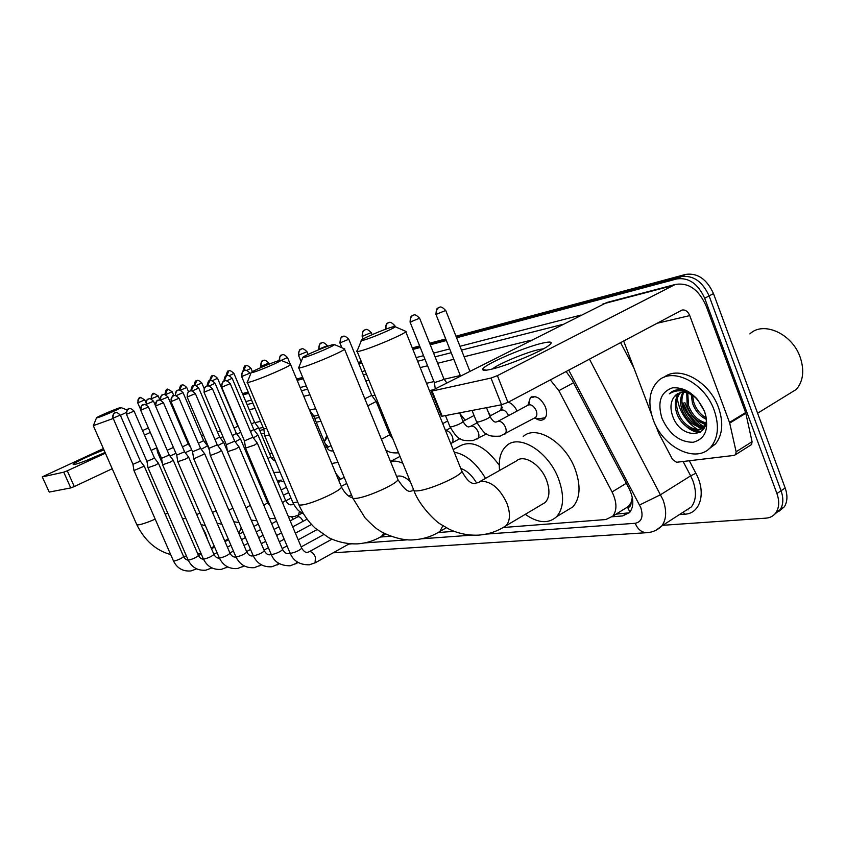 <?xml version="1.0" encoding="UTF-8"?>
<svg xmlns="http://www.w3.org/2000/svg" width="845" height="845" viewBox="0 0 845 845"><rect width="100%" height="100%" fill="white"/><g stroke="black" fill="none" stroke-linecap="round" stroke-linejoin="round"><path stroke-width="1.27" d="M527.935 405.167L530.438 397.499C536.005 395.101 540.98 398.217 545.374 406.867C547.296 412.371 546.895 416.437 544.169 419.067C541.719 420.842 538.772 420.546 535.329 418.18M500.832 410.078L501.603 404.755M508.341 402.167C511.954 403.519 514.869 406.466 517.087 411.029M488.262 412.054L490.48 415.719M459.912 413.596L465.151 420.197M385.89 425.215L387.19 425.003M324.385 441.586L326.159 436.992L327.29 436.611M335.792 473.295L340.514 479.305M277.804 481.999L278.998 480.245L284.173 481.925M291.726 516.897L293.099 519.316M631.057 502.585L627.677 507.528C629.99 507.18 631.12 505.532 631.057 502.585L632.313 497.536M432.027 392.798L430.464 393.136M378.792 404.428L377.514 404.713M319.336 417.43L314.699 418.433M263.851 429.556L259.753 430.443M433.749 397.087L432.186 397.414M380.451 408.484L379.162 408.758M320.91 421.222L316.262 422.215M264.432 433.295L261.242 433.981M503.609 527.47L605.918 519.527L612.783 516.179C617.199 510.232 616.956 502.152 612.076 491.948L558.872 390.686L550.275 379.901M380.599 537.019L390.918 536.216M438.333 532.54L454.018 531.325M456.585 337.778L676.929 278.892C688.77 277.329 698.023 283.783 704.698 298.253L776.914 493.522L781.055 490.755C783.653 498.244 783.378 504.518 780.241 509.598L774.601 514.299L780.241 509.598C783.378 504.518 783.653 498.244 781.055 490.755L709.103 295.908L781.055 490.755L785.174 487.998C787.762 495.466 787.477 501.74 784.329 506.82L778.699 511.521M676.929 278.892L681.355 276.632C693.196 275.047 702.438 281.48 709.103 295.908C702.438 281.48 693.196 275.047 681.355 276.632L456.268 336.975L681.355 276.632L685.749 274.382C697.6 272.777 706.842 279.188 713.486 293.585L785.174 487.998M242.705 394.235L248.451 392.703L242.705 394.235M296.891 379.711L302.996 378.074L296.891 379.711M358.555 363.181L361.618 362.357L358.555 363.181M412.592 348.689L419.954 346.714L412.592 348.689M429.947 344.031L446.033 339.722L429.947 344.031M242.441 393.612L248.187 392.069M296.606 379.046L302.721 377.398M358.269 362.463L361.322 361.639M412.286 347.929L419.648 345.954M429.64 343.26L445.716 338.94M455.962 336.183L685.749 274.382M679.359 407.005L677.172 398.84L679.359 407.005C683.172 416.648 689.203 424.127 697.452 429.429C689.203 424.127 683.172 416.648 679.359 407.005M676.908 396.706L676.75 394.245L676.908 396.706M676.845 390.876L676.94 389.883L676.845 390.876M776.914 493.522C779.523 501.022 779.259 507.317 776.132 512.397C773.745 515.872 770.355 517.795 765.94 518.154L662.818 525.294M242.969 394.868L248.715 393.337M297.165 380.387L303.281 378.75M358.85 363.899L361.913 363.086M412.899 349.46L420.261 347.485M430.263 344.813L446.35 340.514M704.065 428.257L701.825 427.01M700.093 425.901C692.573 420.588 687.069 413.469 683.573 404.533M612.234 516.76L622.607 515.936L629.662 512.45C634.056 506.493 633.845 498.476 629.018 488.399L571.769 379.468L566.118 371.483M432.978 389.83L429.45 390.612M377.81 402.04L376.532 402.315M318.407 415.18L313.77 416.215M263.08 427.433L258.866 428.362M629.367 512.778L616.047 514.151M105.065 452.434C92.147 458.412 82.092 462.416 74.888 464.433L73.314 464.592C71.096 464.18 90.341 454.99 103.956 449.91M103.417 453.205L85.767 460.736M148.361 427.929L142.541 430.601M103.386 448.611L42.25 476.865L49.232 492.075L42.261 476.886M63.755 472.175L67.294 470.802L74.286 486.562L70.758 487.924L63.755 472.175L42.44 476.876M150.304 432.429L144.495 435.112M105.393 453.184L67.294 470.802M70.758 487.924L49.232 492.075M74.286 486.562L112.216 468.721M151.149 450.427L156.779 447.776M97.545 417.715C102.16 416.458 121.511 408.103 121.025 407.586L119.874 407.755C115.332 409.022 97.228 416.796 96.531 417.779L97.545 417.715M126.137 412.54L120.381 415.307M112.966 418.571L93.309 425.669M238.913 533.375L241.205 527.65M253.13 372.36C259.753 370.522 280.825 361.459 281.068 360.34L278.861 360.604C272.428 362.431 253.151 370.649 251.292 372.37L253.13 372.36M290.11 364.132L290.595 364.575C289.053 366.751 259.373 379.489 250.099 381.94C247.648 382.616 246.687 382.658 247.226 382.067M410.279 481.565C405.156 476.844 400.604 475.133 396.643 476.432M390.559 461.581C394.14 460.567 398.227 461.138 402.822 463.292M305.151 357.192C312.46 355.164 333.912 345.954 334.514 344.602L331.863 344.897C324.797 346.904 305.33 355.175 302.975 357.16C302.098 357.847 302.827 357.857 305.151 357.192M343.915 348.615L344.549 349.207C342.352 351.774 312.238 364.649 302.024 367.353C298.972 368.198 297.82 368.23 298.591 367.448M476.58 482.97C472.038 475.365 466.767 470.517 460.768 468.457M454.23 452.212C465.838 454.272 476.274 462.997 485.526 478.365M453.184 449.593L459.627 446.118C471.742 439.632 484.956 446.002 499.247 465.225M364.258 339.965C372.328 337.715 394.129 328.409 395.207 326.751L391.974 327.068C384.221 329.286 364.628 337.556 361.66 339.859C360.445 340.767 361.311 340.81 364.258 339.965M404.977 331.008L405.79 331.8C402.769 334.842 372.296 347.781 361.047 350.781C357.171 351.847 355.787 351.858 356.907 350.812M541.391 504.761L545.289 502.448C549.672 497.462 550.095 490.037 546.546 480.161C540.684 464.327 523.646 453.818 516.242 461.064L479.78 481.608M499.596 470.433C498.36 459.162 500.726 450.881 506.694 445.6C519.421 433.643 548.479 451.589 558.513 478.756C564.502 495.487 563.869 508.13 556.612 516.707C548.426 524.016 537.98 523.224 525.263 514.33M523.235 436.453C536.121 424.454 565.199 442.093 575.096 469.059C580.99 485.664 580.261 498.265 572.91 506.852L565.696 511.214M132.961 464.37L133.964 470.549L144.22 466.155M112.797 418.201C113.758 410.3 115.195 413.997 114.825 412.973L114.931 412.941C112.955 414.082 112.364 415.825 113.135 418.169L132.94 464.317L140.365 461.148M146.967 461.423L147.991 467.729L155.586 465.067L158.427 463.261M126.486 414.346L146.945 461.37L154.498 458.148M162.578 464.792L170.373 462.078L173.214 460.25M161.532 458.296L169.222 455.032M303.08 521.291C301.274 517.774 299.468 516.295 297.672 516.876L290.184 520.858M177.788 461.74L185.784 458.962L188.625 457.113M155.543 406.086L176.711 455.117L184.559 451.779M192.575 451.864L193.653 458.518L194.287 458.624L204.691 453.839M171.017 401.692L192.554 451.779L200.561 448.389M209.116 448.389L210.204 455.18L210.88 455.307L218.644 452.318L221.464 450.417M187.167 397.097L209.085 448.304L217.249 444.85M227.474 451.726L236.177 448.779L238.987 446.857M204.046 392.302L226.354 444.671L234.699 441.153M245.546 448.082L254.514 445.072L257.302 443.118M221.707 387.285L244.416 440.868L252.93 437.287M169.961 455.994L175.95 453.353M167.173 450.29L173.405 447.449M263.302 489.942L261.644 488.748M185.256 452.688L191.657 449.709M182.446 446.868L188.213 444.058M281.015 480.002L278.258 483.076M201.194 449.234L207.564 445.885M198.374 443.287L203.603 440.657M217.83 445.621L223.671 442.442M214.989 439.537L219.647 437.108M235.195 441.829L240.466 438.861M232.343 435.608L236.368 433.411M253.352 437.858L257.989 435.133M250.479 431.478L253.817 429.545M263.777 429.102L264.855 436.009L269.46 434.89M241.681 376.627L263.746 428.996L266.682 428.288M156.674 447.121L157.476 452.064L158.744 451.885M490.871 369.339C485.706 370.501 482.981 370.585 482.696 369.614C480.699 366.202 522.485 347.696 542.141 343.207C552.25 340.915 553.887 342.088 547.053 346.725C536.723 353.548 505.088 366.276 490.871 369.339M543.62 348.753L538.635 349.619C525.463 352.597 497.958 364.1 492.371 368.98M729.7 423.113L729.488 422.416L745.607 412.582L745.818 413.279L729.7 423.113L736.122 451.758L735.657 454.578L734.157 455.402L676.613 462.268L672.546 459.511L658.804 433.379L655.731 425.405M745.607 412.582L706.409 306.65C699.047 289.613 688.643 282.23 675.208 284.49L497.388 375.634L507.94 402.378L682.063 310.052C685.358 309.545 687.925 311.393 689.742 315.597L729.488 422.416M745.818 413.279L752.082 441.713L751.596 444.523L750.36 445.304M606.963 302.447L431.256 390.876L432.07 391.034L442.188 416.226L441.354 416.004L431.351 391.129M507.94 402.378L501.56 404.766L490.998 378.053L432.07 391.034M490.998 378.053L497.388 375.634M501.56 404.766L442.188 416.226M623.631 340.936L651.4 414.029M749.885 333.912C763.31 320.699 792.356 333.701 800.247 357.424C804.514 370.469 803.236 381.116 796.412 389.355L786.378 395.523M704.55 427.295L703.864 426.852M702.924 426.207C694.685 420.271 688.654 412.392 684.82 402.579M695.277 422.035L688.168 413.068L683.056 402.864M714.173 410.226C719.306 425.31 718.324 437.435 711.205 446.593C697.167 464.475 662.924 447.765 653.238 419.764C647.523 403.213 649.129 390.305 658.065 381.042C672.303 366.561 704.645 382.648 714.173 410.226M664.001 377.303C678.915 364.934 709.399 381.222 718.535 407.617C723.658 422.669 722.644 434.774 715.514 443.931L708.342 449.382M696.586 398.417C692.308 394.034 687.672 391.256 682.654 390.094C677.5 389.122 673.254 390.179 669.916 393.252L669.335 393.833C677.711 388.605 686.763 390.126 696.491 398.386M677.669 393.664L673.803 397.382L675.525 395.249C681.693 390.432 688.855 391.636 696.998 398.882M673.803 397.382C670.677 402.062 670.148 407.839 672.208 414.705C680.162 441.65 714.162 438.46 704.645 411.8M662.005 418.391C657.125 402.062 660.684 391.858 672.673 387.802C686.235 387.232 696.893 395.196 704.645 411.716C709.409 428.647 705.586 438.83 693.185 442.273C679.75 442.252 669.346 434.298 662.005 418.391M680.542 392.587C676.433 397.403 675.535 403.762 677.848 411.642C682.063 425.848 698.297 434.404 704.836 426.26L705.068 425.996M679.781 392.777L679.729 392.83C675.187 397.594 674.109 404.121 676.507 412.434C680.732 426.64 696.967 435.217 703.494 427.074L705.85 422.511M683.88 392.312C681.514 397.097 681.292 402.495 683.182 408.515C687.967 420.208 694.981 426.081 704.223 426.133M682.992 392.302C680.225 397.15 679.845 402.822 681.852 409.297C686.932 421.497 694.22 427.327 703.727 426.799M687.756 393.031L688.495 405.399C692.182 415.001 697.938 420.799 705.776 422.785M686.731 392.745L687.165 406.181C691.125 416.321 697.22 422.173 705.469 423.736M692.509 395.27L693.766 402.315C696.185 409.212 700.23 414.356 705.892 417.726M691.199 394.509L692.446 403.086C695.213 410.733 699.723 416.11 705.997 419.215M697.547 399.527L704.455 411.24M704.075 426.725L704.888 426.482M691.442 423.144L701.287 428.753M701.466 428.806L703.473 429.218M686.394 426.545C690.777 430.337 695.287 432.355 699.935 432.598M701.709 422.796L705.152 424.486M696.586 426.038L703.769 428.764M691.421 429.313L700.568 432.196M672.504 391.362L669.335 393.833M188.9 444.966L189.512 444.713M186.206 439.379L187.083 439.051M204.237 441.502L205.884 440.815M201.532 435.809L203.402 435.027M220.218 437.879L222.953 436.675M217.492 432.07L220.429 430.749M272.069 453.195L269.703 454.04M236.875 434.108L240.772 432.249M234.139 428.151L237.815 426.144M254.26 430.147L258.549 427.644M251.493 424.053L254.546 422.299M327.48 437.055L324.343 441.65M328.441 446.963L325.135 443.572M312.206 416.564L313.432 415.455M387.306 425.288L386.186 425.954M367.744 405.864L376.173 401.512M364.829 398.745L371.715 395.375M508.553 415.613L508.542 415.582C506.155 410.871 503.483 409.128 500.525 410.364L489.846 416.057M410.131 322.251L434.362 382.616L442.199 380.123L443.857 378.792M534.336 418.095L539.807 418.613L544.835 417.8L545.965 416.5M534.642 417.926L535.508 417.451C537.05 415.972 537.283 413.68 536.184 410.554C533.702 405.674 530.892 403.91 527.776 405.283L497.853 421.38M535.086 396.611L531.97 397.594M627.677 507.528L629.937 512.123M573.523 382.796L558.872 390.686M626.325 483.277L612.076 491.948M713.486 293.585L704.698 298.253M486.033 534.114L635.186 523.287C641.682 521.914 643.552 516.675 640.774 507.57L568.717 370.099M589.43 359.104L663.019 499.817C666.906 510.792 666.483 519.506 661.762 525.981L656.1 530.174M683.88 511.721L691.368 506.894C696.195 500.42 696.724 491.769 692.953 480.953L690.65 475.851L660.684 494.642L639.612 504.993M689.298 460.757L695.879 473.274C706.504 492.624 700.41 513.644 684.82 514.193L679.412 514.605M245.8 401.555L251.556 400.076M300.133 387.538L306.27 385.954M361.987 371.578L365.061 370.786M416.173 357.593L423.556 355.692M433.58 353.104L449.698 348.943M459.976 346.292L580.821 315.1M695.879 473.274L690.65 475.851L683.098 461.497M633.887 367.913L620.557 342.574M249.264 409.772L255.042 408.346M303.788 396.316L309.935 394.795M365.843 381L368.916 380.239M420.187 367.586L427.591 365.758M437.647 363.276L453.818 359.283M464.116 356.738L531.22 340.176M562.115 324.564L461.486 350.115M451.209 352.724L435.069 356.822M425.035 359.368L417.641 361.248M366.466 374.24L363.392 375.022M307.612 389.186L301.475 390.749M252.835 403.097L247.067 404.565M348.774 544.085L351.34 543.895M364.575 542.934L407.776 539.797M421.581 538.793L471.647 535.16M484.808 369.909L483.562 370.205M460.303 375.539L444.153 379.236M433.95 381.581L426.503 383.292M374.99 395.101L372.001 395.787M315.713 408.705L309.524 410.121M260.524 421.359L254.82 422.669M684.82 514.193L683.193 512.165M333.152 552.799L646.985 532.677C641.809 532.646 637.869 529.519 635.186 523.287M688.094 509.915L687.703 509.26M626.874 513.264L622.607 515.936M93.373 425.806L136.679 524.418L138.432 524.861C142.034 524.301 147.632 522.411 155.216 519.168M165.229 514.341L167.669 512.957M207.764 540.124L205.546 533.385L201.987 526.773M247.395 382.479L298.507 503.873C298.158 504.898 299.278 505.257 301.855 504.961C311.668 504.106 340.715 490.966 341.507 487.058L341.063 485.991M379.785 537.378L381.591 536.353L383.831 533.005M298.824 368.019L352.323 496.913C351.784 498.223 353.125 498.687 356.337 498.328C367.11 497.356 396.59 484.143 397.974 479.707L397.393 478.27M437.414 532.931L439.918 531.452L442.864 525.696M357.224 351.594L413.289 488.938C412.455 490.628 414.082 491.251 418.138 490.797C429.989 489.699 459.828 476.517 461.983 471.468L461.201 469.514M502.511 527.903L506.049 525.727C510.285 520.784 510.57 513.285 506.894 503.24C500.071 488.822 491.6 481.492 481.47 481.238L477.34 482.822M113.135 418.169L120.286 415.085C115.564 410.564 115.173 413.511 115.279 412.804L115.501 412.74M195.755 569.329L196.336 568.706M134.006 470.633L173.426 560.858L174.144 561.048C178.548 559.876 181.696 558.376 183.608 556.538L183.555 556.401M188.224 560.15C186.375 560.024 184.833 558.82 183.608 556.538L144.273 466.239L140.386 461.19L120.275 415.053M126.824 414.282C126.032 411.895 126.644 410.11 128.641 408.948L128.535 408.98C128.915 410.036 127.447 406.255 126.465 414.314L134.08 411.103M158.49 463.335L154.529 458.201L134.091 411.145C129.296 406.529 128.894 409.54 129 408.811L129.222 408.748M210.775 568.516L211.451 567.713M148.023 467.813L188.086 559.855L188.857 560.066C193.325 558.883 196.536 557.362 198.469 555.492L198.406 555.334M141.083 410.226C140.281 407.786 140.893 405.98 142.911 404.787L143.28 404.649C143.143 406.434 142.382 400.826 140.692 410.258L148.456 406.994M173.288 460.335L169.254 455.085L148.466 407.036C143.587 402.315 143.175 405.389 143.28 404.649L143.513 404.586M226.407 567.682L227.168 566.668M162.62 464.887L203.349 558.809L204.163 559.041C208.715 557.858 211.968 556.306 213.933 554.394L213.859 554.225M155.934 406.012C155.121 403.519 155.733 401.671 157.793 400.456L158.163 400.319C158.036 402.135 157.254 396.411 155.522 406.044L163.434 402.716M188.699 457.208L184.601 451.843L163.455 402.769C158.543 397.953 158.036 401.069 158.163 400.319L158.406 400.255M242.673 566.794L243.529 565.537M177.83 461.845L219.246 557.732L220.101 557.975C224.738 556.792 228.044 555.218 230.041 553.253L229.956 553.063M171.429 401.607C170.595 399.062 171.229 397.171 173.309 395.946L173.056 396.051C172.729 394.615 172.053 396.474 170.996 401.639L179.055 398.259M204.775 453.945L200.603 448.463L179.077 398.312C174.07 393.379 173.605 396.548 173.679 395.798L173.933 395.735M259.637 565.886L260.566 564.344M193.695 458.666L235.808 556.591L236.727 556.866C241.438 555.672 244.807 554.077 246.825 552.07L246.729 551.859M187.611 397.013C186.766 394.404 187.4 392.481 189.512 391.224L189.333 391.298C189.776 392.164 187.886 388.922 187.146 397.044L195.375 393.601M217.292 444.945L195.396 393.654C190.294 388.605 189.808 391.848 189.893 391.077L190.146 391.013M277.318 564.925L278.332 563.055M210.247 455.349L253.088 555.408L254.06 555.714C258.866 554.51 262.288 552.884 264.337 550.834L264.231 550.602M204.522 392.207C203.656 389.545 204.3 387.58 206.444 386.302L206.264 386.366C206.729 387.221 204.743 384 204.025 392.238L212.412 388.732M227.537 451.885L271.139 554.172L272.174 554.5C277.054 553.295 280.54 551.648 282.621 549.546L239.072 447.016L234.752 441.238L212.444 388.795C207.31 383.63 206.729 386.925 206.824 386.154L207.088 386.08M295.782 563.932L296.87 561.661M288.504 553.507C286.582 554.109 284.617 552.799 282.621 549.546L282.515 549.282M289.993 553.01L289.349 553.306M222.203 387.179C221.327 384.454 221.971 382.447 224.147 381.148L223.978 381.211C224.443 382.098 222.446 378.761 221.675 387.211L230.241 383.63M257.419 443.276L252.993 437.393L230.273 383.704C225.045 378.412 224.443 381.782 224.538 380.989L224.812 380.915M315.069 562.886L315.428 557.066C313.653 553.422 311.72 551.584 309.608 551.553L308.573 552.007M245.62 448.251L289.993 552.873L291.103 553.232C296.077 552.028 299.616 550.359 301.739 548.204L301.612 547.909M146.46 404.311C145.699 401.977 146.28 400.234 148.213 399.104L148.065 399.167C148.466 399.981 146.819 396.928 146.09 404.354L153.526 401.227M155.29 405.325L153.547 401.269C148.878 396.727 148.414 399.685 148.54 398.977L148.762 398.914M196.716 514.563L199.969 513.105M160.803 400.15C160.022 397.763 160.613 395.988 162.578 394.837L162.43 394.9C162.831 395.735 161.173 392.598 160.413 400.181L167.986 397.013M190.558 447.142L188.245 444.111L167.997 397.055C163.243 392.418 162.831 395.428 162.916 394.71L163.127 394.647M212.465 512.429L216.077 510.718M175.675 395.65C174.978 393.274 175.602 391.52 177.535 390.401L178.094 390.2M228.868 510.19L232.861 508.162M176.035 395.724L183.038 392.619M191.15 390.876L193.695 385.573M245.99 507.845L250.31 505.321M192.227 390.992L198.723 388.045M207.342 386.028L209.961 380.746M263.862 505.373L267.59 502.743M209.106 386.038L215.084 383.271M225.89 376.12C228.351 367.269 228.372 372.772 228.657 370.997L226.935 375.698M226.344 375.909L224.284 381.084M298.517 515.049L299.479 511.309M293.564 504.095L292.528 504.486M282.536 502.754L285.578 500.42M226.745 380.852L232.164 378.285M242.198 376.521C241.343 373.86 241.966 371.906 244.078 370.638L243.909 370.701C244.321 371.631 242.515 368.177 241.649 376.564L250.014 373.089M264.907 436.21L292.972 502.796L297.693 501.951M138.073 402.811L137.936 399.928L140.027 397.784C139.932 399.421 139.319 394.245 137.735 402.854L144.748 399.907M145.794 402.304L144.77 399.938C140.893 397.414 139.319 396.696 140.027 397.784L140.228 397.731M671.891 285.811L602.929 303.936M689.742 315.597L656.734 323.36M736.122 451.758L752.082 441.713M703.811 428.7L700.759 426.989M698.509 425.457C691.495 420.176 686.341 413.3 683.045 404.839M151.424 398.861L151.276 395.925L153.399 393.749C153.304 395.418 152.681 390.136 151.054 398.903L158.205 395.904M160.032 400.16L158.216 395.946C154.202 393.39 152.596 392.661 153.399 393.749L153.6 393.685M165.24 394.657L167.49 389.492M165.44 394.71L172.169 391.753M179.541 390.084L181.928 385.13M180.407 390.263L186.692 387.443M194.477 385.447L196.948 380.588M195.977 385.616L201.797 382.954M210.067 380.715L212.581 375.867M250.321 462.057L251.282 461.592M212.201 380.768L217.524 378.275M229.122 375.698L233.938 373.469C229.058 368.61 228.594 371.737 228.657 370.997L228.879 370.934M267.95 458.655L270.812 456.67M275.301 460.884C273.97 460.905 272.502 459.553 270.875 456.828L258.623 427.781L254.598 422.373L233.917 373.405M243.339 371.029L245.874 365.8M246.782 370.395L251.007 368.325M261.253 366.36C260.418 363.762 261.02 361.85 263.059 360.635L262.837 360.73C262.193 359.643 261.485 361.533 260.693 366.413L268.847 363.023M269.291 364.079L268.879 363.096C263.82 358.005 263.323 361.269 263.387 360.509L263.619 360.435M279.589 360.403L279.822 356.791L282.156 354.837M325.135 447.66L326.339 446.445M281.195 360.392L287.49 357.488M299.119 355.153C298.253 352.439 298.866 350.443 300.968 349.175L300.82 349.238C301.221 350.221 299.457 346.566 298.475 355.206L306.988 351.689M308.108 354.393L307.02 351.784C301.823 346.439 301.264 349.83 301.295 349.048L301.549 348.974M319.389 349.165C318.502 346.376 319.125 344.337 321.248 343.049L321.111 343.102C321.533 344.095 319.685 340.398 318.702 349.217L327.395 345.626M327.67 346.292L327.438 345.721C322.146 340.25 321.554 343.714 321.596 342.912L321.839 342.838M340.63 342.869C339.732 340.017 340.366 337.937 342.51 336.627L342.373 336.669C342.806 337.715 340.947 333.87 339.901 342.922L348.795 339.267M371.779 395.544L348.837 339.373C343.503 333.764 342.806 337.292 342.859 336.49L343.112 336.416M381.422 439.263L389.788 434.763M362.928 336.278C362.009 333.353 362.642 331.219 364.829 329.877L363.92 330.353C362.928 330.458 362.325 332.444 362.135 336.331L371.24 332.603M372.085 334.683L371.282 332.719C365.853 326.952 365.114 330.564 365.177 329.74L365.441 329.666M386.218 329.001C385.478 326.128 386.154 324.058 388.267 322.801L388.89 322.579M451.177 443.34L451.758 443.023C453.195 441.681 453.364 439.463 452.244 436.358C450.417 432.492 448.188 430.591 445.558 430.654M392.756 326.846L394.816 325.589M410.987 322.051C410.026 318.977 410.67 316.738 412.92 315.354L411.98 315.84C410.913 315.956 410.279 318.037 410.068 322.103L419.616 318.227M443.963 379.035L419.68 318.375C414.008 312.27 413.279 316.051 413.279 315.206L413.554 315.122M476.96 439.094L477.636 438.713C479.115 437.319 479.295 435.048 478.175 431.922C476.2 427.781 473.802 425.848 470.982 426.144L470.306 426.45M445.484 415.592L449.878 426.545L451.568 426.831C456.86 425.373 460.715 423.672 463.155 421.718L462.986 421.296M436.928 314.382C435.957 311.213 436.611 308.921 438.882 307.506L437.911 308.013C436.823 308.15 436.168 310.284 435.946 314.424L445.737 310.464M469.862 371.187L445.801 310.633C440.023 304.337 439.252 308.224 439.242 307.358L439.527 307.274M504.095 434.626L504.887 434.182C506.398 432.714 506.588 430.401 505.468 427.243C503.44 422.996 500.948 421.021 497.98 421.338L497.251 421.666M472.049 410.459L476.517 421.666L478.323 421.993C483.71 420.525 487.639 418.803 490.142 416.807L489.952 416.332M530.438 397.499L531.822 396.759M628.933 506.134L612.783 516.179M784.329 506.82L776.132 512.397M646.985 532.677C652.72 532.287 657.642 530.058 661.762 525.981L684.175 511.531M186.502 556.2L183.502 556.295M170.679 554.563C155.998 550.518 144.717 540.578 136.827 524.745M182.446 518.576L185.9 518.566M121.025 407.586L127.141 410.015M228.234 538.983L224.696 540.842M214.313 546.303L211.155 547.961M197.857 554.088L200.846 553.031M96.478 417.905L93.383 425.584M385.774 533.998L381.591 536.353C374.229 540.726 366.276 543.219 357.699 543.853C347.612 544.201 337.968 542.152 328.758 537.705L314.984 527.956C308.129 521.439 302.763 513.739 298.919 504.856M281.068 360.34L290.743 364.396M352.217 497.642C352.217 497.578 346.968 497.42 341.507 487.058L290.595 364.575M390.506 461.454L400.012 456.416M251.134 372.751L247.448 381.855M446.34 527.745L439.918 531.452C432.122 536.311 423.62 539.078 414.42 539.754C399.294 541.55 380.166 531.78 378.803 530.016C377.24 529.583 372.687 525.579 365.156 518.017L352.861 498.233M334.514 344.602L344.76 348.974M412.159 490.871L411.156 491.051C408.198 492.519 403.804 488.737 397.974 479.707L344.549 349.207M302.763 357.678L298.898 367.184M545.289 502.448L506.049 525.727C497.747 531.23 488.59 534.367 478.587 535.128C468.278 535.593 458.434 533.596 449.044 529.15L440.71 524.27C436.252 522.147 419.025 505.49 414.018 490.734M405.79 331.8L461.983 471.468C469.535 485.262 473.644 483.139 475.059 483.615L476.01 483.15M395.207 326.751L406.096 331.493M556.612 516.707L572.91 506.852M361.375 340.577L357.34 350.474M196.653 568.854L190.97 570.935C182.974 571.632 177.144 568.315 173.478 560.985M258.316 524.08L253.912 526.403M243.106 532.086L239.146 534.167M228.562 539.733L225.023 541.603M214.641 547.064L211.482 548.722M201.3 554.077L198.501 555.556M211.884 567.935L205.863 570.164C197.762 570.84 191.857 567.46 188.15 560.003M158.48 463.356L198.469 555.492C199.79 557.975 201.469 559.2 203.508 559.168M276.537 521.133L271.657 523.71M260.64 529.54L256.246 531.864M245.451 537.578L241.512 539.67M230.938 545.257L227.4 547.127M217.038 552.619L213.912 554.278M227.738 566.963L221.358 569.361C213.141 570.016 207.162 566.562 203.423 558.978M173.278 460.356L213.933 554.394C215.369 557.087 217.197 558.323 219.415 558.122M297.546 516.939L298.813 514.89L294.303 516.57L288.43 516.707M278.956 526.836L274.086 529.435M263.091 535.286L258.697 537.621M247.934 543.356L243.983 545.458M233.431 551.077L229.903 552.947M161.543 458.37L162.589 464.771M140.714 410.3L161.522 458.307M244.258 565.939L237.498 568.527C229.164 569.16 223.112 565.622 219.32 557.911M188.688 457.229L230.041 553.253C231.614 556.158 233.558 557.404 235.861 557.003M307.115 519.136L292.719 526.847M281.501 532.857L276.642 535.455M265.668 541.339L261.285 543.684M250.532 549.44L246.603 551.553M176.732 455.18L177.799 461.719M261.485 564.872L254.313 567.66C245.863 568.262 239.726 564.65 235.892 556.802M204.765 453.966L246.825 552.07C248.536 555.08 250.49 556.359 252.666 555.883M311.52 524.46L295.38 533.163M284.195 539.194L279.336 541.814M268.383 547.718L264.02 550.084M279.463 563.752L271.847 566.752C263.281 567.333 257.06 563.626 253.183 555.64M217.302 444.924L221.559 450.543L264.337 550.834C266.186 553.95 268.14 555.249 270.199 554.721M316.907 529.678L298.2 539.839M287.036 545.902L282.198 548.532M298.253 562.559L290.162 565.801C280.529 565.791 274.224 561.999 271.245 554.426L270.981 554.542M323.55 534.674L301.19 546.905M226.386 444.766L227.495 451.695M349.365 543.757L315.491 562.654L309.302 564.809C299.774 564.914 293.384 561.027 290.12 553.158M257.398 443.298L301.739 548.204C303.925 551.595 305.89 552.936 307.633 552.229M331.895 539.205L309.386 551.616M244.458 440.984L245.568 448.051M201.004 524.491L205.472 525.843M261.073 487.385L261.77 486.319M217.081 523.161L221.918 524.291M264.39 492.498L263.45 492.984M175.221 395.608C177.27 386.492 177.661 392.048 177.873 390.263C177.788 391.003 178.221 387.929 183.059 392.661L203.634 440.731L207.638 445.97M233.811 521.724L239.04 522.59M209.38 450.089L207.638 445.991M286.434 487.269L281.174 489.984M266.524 497.547L265.583 498.032M190.706 390.908C192.987 381.877 193.188 387.422 193.463 385.637C193.378 386.387 193.822 383.25 198.744 388.098L219.679 437.192L223.756 442.548L227.411 451.156M251.25 520.171L256.88 520.721M288.652 492.55L283.413 495.276M268.784 502.859L267.865 503.345M206.888 386.133C209.285 376.986 209.444 382.616 209.718 380.81C209.613 381.56 210.162 378.38 215.105 383.324L236.41 433.506L240.55 438.977M269.439 518.503L275.491 518.672M270.136 506.039L267.664 502.933L240.55 439.009M291.007 498.117L285.768 500.853M223.83 381.285C225.214 373.416 226.439 376.976 226.185 375.962L226.692 375.771C226.587 376.532 227.147 373.289 232.195 378.349L253.859 429.651L258.095 435.259L285.673 500.631C287.67 504.042 289.75 505.384 291.895 504.666M302.288 513.042L298.813 514.89M344.211 477.362L338.687 480.266M351.435 494.779L348.858 496.152M293.078 503.028C297.44 511.077 300.566 512.26 303.355 513.538M244.427 370.501C244.406 371.325 244.733 367.902 250.035 373.152L250.511 374.282M346.746 483.477L341.475 486.266M162.356 463.313L157.508 452.138M137.746 402.885L140.376 408.938M486.477 370.152L482.696 369.614M675.208 284.49L606.182 302.658M735.657 454.578L751.596 444.523M757.595 413.216L796.412 389.355M711.205 446.593L715.514 443.931M703.494 427.074L704.836 426.26M164.807 394.562C166.782 385.954 167.078 391.235 167.289 389.556C166.476 388.436 168.102 389.186 172.19 391.795L173.88 395.745M179.119 390.073C181.39 381.634 181.432 386.873 181.717 385.193C181.622 385.901 182.024 382.922 186.713 387.485L188.541 391.774M194.054 385.5C195.586 378.465 196.452 381.771 196.293 380.82L196.737 380.651C196.642 381.38 197.054 378.338 201.818 382.996L204.141 388.446M270.896 453.448L271.678 452.265M209.623 380.841C212.137 372.307 212.032 377.652 212.37 375.93C212.306 376.648 212.75 373.585 217.545 378.328L237.857 426.229M255.855 475.08L257.091 475.302M237.857 426.207L238.66 427.264M273.759 457.219L271.678 458.265M273.769 472.45L280.065 472.165M242.895 371.346C245.071 361.977 245.515 367.659 245.652 365.864C245.61 366.656 245.916 363.361 251.028 368.388L252.401 371.652M331.039 445.642L326.962 447.713M260.714 366.476L261.137 367.48M279.03 360.561C280.445 352.428 281.712 356.136 281.448 355.09L281.913 354.911C281.829 355.682 282.431 352.354 287.522 357.562L290.247 364.121M331.726 463.514L337.979 462.352M332.983 450.934C329.899 451.23 327.702 449.804 326.423 446.667L313.527 415.634M309.587 410.258L313.548 415.603M298.507 355.291L301.147 361.649M387.908 451.251L386.609 451.927M391.256 434.964L390.126 435.545M385.848 450.068C387.982 451.283 390.136 453.385 398.544 452.825M392.851 438.872L389.904 435.069L376.31 401.766M371.8 395.523L376.331 401.724M339.943 343.028L341.866 347.739M447.66 421L442.717 423.588M362.188 336.447L363.192 338.929M385.457 329.286C385.89 321.142 388.615 323.466 388.003 322.906L388.615 322.663C388.563 323.498 389.323 319.801 394.868 325.726L395.143 326.402M459.997 438.597L450.755 443.551M474.056 415.497L463.06 421.306M450.48 427.961L445.526 430.57M486.53 433.907L473.126 440.562C465.859 440.984 461.518 440.34 460.092 438.65C458.222 438.735 454.874 434.837 450.047 426.957M469.725 426.64L469.239 426.746C467.718 427.475 465.69 425.795 463.155 421.718L459.617 412.867M443.984 379.004L446.762 382.859M500.758 410.216L502.511 407.132M477.024 422.891L470.845 426.186M434.436 382.848L435.259 388.679M544.835 417.8L545.543 417.409M535.508 417.451L500.145 436.136C492.91 436.538 488.653 435.946 487.375 434.372C485.706 434.816 482.146 430.739 476.707 422.141M496.68 421.845L496.142 422.004C494.441 422.489 492.445 420.757 490.142 416.807L486.519 407.67M533.269 396.896L534.051 396.474M528.22 404.998L529.593 402.558M436.02 314.593L460.462 375.94"/></g></svg>
